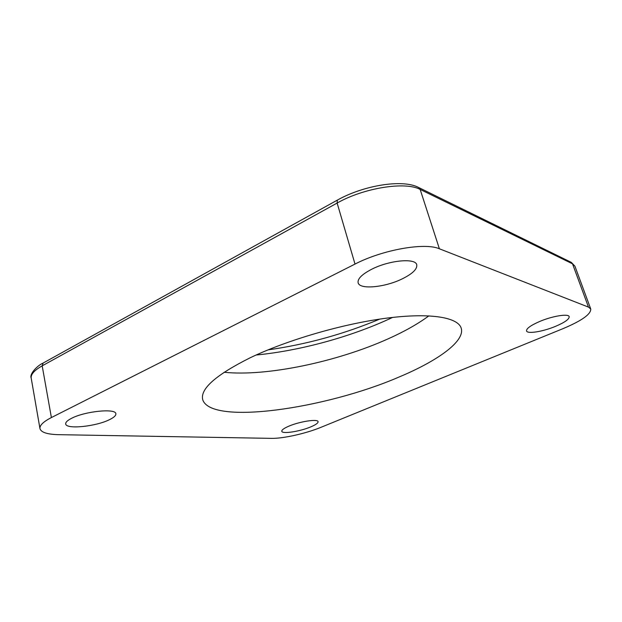 <?xml version="1.0" encoding="UTF-8"?>
<svg xmlns="http://www.w3.org/2000/svg" width="622" height="622" viewBox="0 0 622 622"><rect width="100%" height="100%" fill="white"/><g stroke="black" fill="none" stroke-linecap="round" stroke-linejoin="round"><path stroke-width="0.93" d="M310.673 426.925C299.905 431.497 282.046 434.242 281.797 431.264C281.634 429.957 284.005 428.247 288.919 426.14C299.812 421.444 318.013 418.715 318.083 421.677C318.215 423.046 315.743 424.795 310.673 426.925M555.532 326.348C542.897 331.65 527.262 334.177 526.546 330.935C526.282 328.564 530.683 325.399 539.74 321.45C552.538 315.984 568.594 313.418 569.184 316.652C569.34 319.172 564.784 322.406 555.532 326.348M402.395 278.788C385.127 287.395 359.602 289.891 358.132 282.785C357.401 278.85 361.918 274.341 371.692 269.256C389.201 260.214 415.597 257.788 416.748 264.793C417.393 269.031 412.611 273.696 402.395 278.788M109.495 419.656C96.099 426.498 65.979 429.623 65.699 423.932C65.481 422.284 67.456 420.41 71.623 418.287C85.23 411.142 116.042 408.18 115.847 413.778C116.065 415.527 113.943 417.486 109.495 419.656M224.107 372.259C266.574 376.722 336.976 361.825 388.004 338.897C404.316 331.612 417.945 323.93 428.877 315.852M250.355 357.689C215.881 374.918 200.004 388.921 202.725 399.697C210.881 425.487 325.5 408.778 398.679 377.181C437.142 361.157 464.859 341.564 461.299 328.47C458.484 317.539 431.357 312.485 387.436 318.044C343.608 323.595 287.659 339.822 250.355 357.689M58.857 434.677C47.365 434.42 41.068 432.399 39.963 428.612C39.528 425.409 43.33 421.732 51.393 417.556L355.014 264.078C382.608 249.71 424.873 242.277 439.389 248.784L588.474 307.105L590.76 309.048C590.947 314.242 581.687 320.781 562.98 328.665L321.022 427.298C306.008 433.503 283.08 438.658 271.433 438.362L58.857 434.677M392.583 317.43L389.216 318.993C349.323 337.311 299.361 350.847 256.085 355.022M588.474 307.105L572.512 263.821L571.315 262.375L574.93 266.185L572.512 263.821L420.153 189.43C405.357 181.282 363.8 187.852 337.132 203.052L42.187 365.845L51.393 417.556M355.014 264.078L337.132 203.052L337.342 200.121L43.112 363.069L42.187 365.845C34.334 370.3 30.672 374.397 31.209 378.145L39.963 428.612M570.942 262.196L418.668 187.51L420.153 189.43L439.389 248.784M337.544 200.012L337.342 200.121C363.372 185.434 402.621 178.856 418.668 187.51L418.202 187.284M31.209 378.145C29.133 373.923 37.701 365.301 43.112 363.069L43.392 362.914M219.061 265.625L197.959 277.311M574.93 266.185L590.76 309.048M379.692 319.125C343.787 334.162 306.568 344.417 268.028 349.883"/></g></svg>
